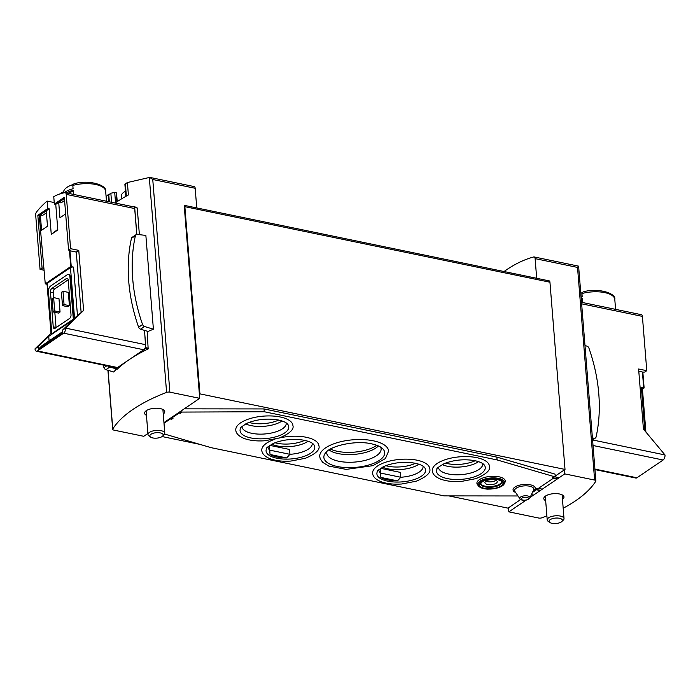 <?xml version="1.0" encoding="UTF-8"?>
<svg xmlns="http://www.w3.org/2000/svg" width="700" height="700" viewBox="0 0 700 700"><rect width="100%" height="100%" fill="white"/><g stroke="black" fill="none" stroke-linecap="round" stroke-linejoin="round"><path stroke-width="1.05" d="M125.851 196.359L124.889 184.284L125.361 183.689L126.359 196.07M127.4 182.612A202.265 107.73 -78.3 0 0 125.361 183.689M184.188 205.336L199.386 394.24L199.929 393.864L184.861 206.657A2.249 1.199 -78.3 0 0 184.188 205.336L196.752 207.935L195.178 188.282L152.758 179.498L149.73 177.389L127.391 182.543L128.389 194.968A151.699 61.775 -4.6 0 0 115.159 203.026M117.232 201.609L116.532 192.911L114.721 192.509L110.845 193.191A202.265 107.73 -78.3 0 0 108.763 194.827L108.132 194.696L106.111 196.761M504.052 271.53A202.265 107.73 101.7 0 1 533.724 256.953A2.809 1.496 101.7 0 1 534.126 256.944A2.809 1.496 101.7 0 1 535.115 258.632L536.69 278.294L549.264 280.892A2.249 1.199 -78.3 0 1 549.946 282.214L565.014 469.429L555.205 476.088M530.101 497.438L564.795 473.891L594.633 480.069A2.809 1.146 -4.6 0 1 595.875 480.9A2.809 1.146 -4.6 0 1 595.779 481.241A151.699 61.775 -4.6 0 1 563.185 508.226M546.884 515.821A151.699 61.775 -4.6 0 1 541.957 517.773A2.809 1.146 -4.6 0 1 538.694 518.035L508.847 511.858L526.032 500.194M108.132 194.696L108.692 201.688M147.91 433.484L143.763 436.301L113.925 430.124A2.809 1.146 -4.6 0 1 112.683 429.293A2.809 1.146 -4.6 0 1 112.779 428.951A151.699 61.775 -4.6 0 1 166.6 392.42A2.809 1.146 -4.6 0 1 169.873 392.158L199.71 398.326L199.386 394.24M136.85 234.412L134.68 207.498L137.244 208.031L136.614 207.322L137.244 208.031L139.388 234.684M147.157 331.179L148.164 348.95A151.699 61.775 175.4 0 0 129.097 359.704A151.699 61.775 175.4 0 0 117.241 369.189L116.961 368.9M103.084 365.024A160.974 119.438 -124.2 0 0 103.994 367.71A2.529 1.873 -124.2 0 0 105.936 369.679L113.689 372.006L116.366 369.075M145.862 235.401L153.405 329.184L148.024 331.441L140.551 329.192A2.529 1.873 -124.2 0 1 138.609 327.224A160.974 119.438 -124.2 0 1 131.451 238.332A2.529 1.873 -124.2 0 1 132.09 237.352L136.045 234.666A2.529 1.873 -124.2 0 1 137.095 234.421L145.862 235.401M448.823 495.898L507.972 508.139L508.524 507.771L508.847 511.858M163.258 413.998A10.115 4.121 175.4 0 0 164.754 411.591A10.115 4.121 175.4 0 0 160.282 408.599A10.115 4.121 175.4 0 0 149.774 409.124A10.115 4.121 175.4 0 0 144.594 413.21A10.115 4.121 175.4 0 0 146.449 415.345M163.949 422.608L199.71 398.326M564.795 473.891L564.462 469.796M562.476 499.38A10.115 4.121 175.4 0 0 563.972 496.974A10.115 4.121 175.4 0 0 559.501 493.981A10.115 4.121 175.4 0 0 548.992 494.506A10.115 4.121 175.4 0 0 543.812 498.601A10.115 4.121 175.4 0 0 545.668 500.736M485.87 481.154A6.177 2.52 175.4 0 0 496.073 480.331A6.177 2.52 -4.6 0 1 485.87 481.154M520.712 499.494L508.524 507.771M199.929 393.864L565.014 469.429M162.102 436.555L199.885 444.377M196.752 207.926L536.585 278.259A2.249 1.199 101.7 0 1 536.69 278.294M195.178 188.282A2.809 1.496 -78.3 0 0 194.189 186.585L149.73 177.389M578.48 266.166L577.526 267.418L594.633 480.069M108.763 194.827L109.322 201.81M115.185 367.526L115.614 368.848L145.696 348.434L144.567 330.409M134.68 207.498A1.12 0.595 -78.3 0 0 134.286 206.824A1.12 0.595 -78.3 0 0 134.173 206.815A85.96 45.78 -78.3 0 0 133.761 206.876M115.273 368.602L109.9 366.993A2.529 1.873 -124.2 0 1 108.649 366.179M153.405 329.184L144.506 326.506A2.529 1.873 -124.2 0 1 142.564 324.537A160.974 119.438 -124.2 0 1 135.415 235.646A2.529 1.873 -124.2 0 1 136.045 234.666M584.99 345.537L586.985 346.141A2.529 1.873 -124.2 0 1 588.928 348.11A160.974 119.438 -124.2 0 1 596.076 437.001A2.529 1.873 -124.2 0 1 595.446 437.99A2.529 1.873 -124.2 0 1 594.387 438.226L592.428 438.007M274.977 442.733A21.91 8.925 175.4 0 0 304.666 440.344M385.805 465.675A21.91 8.925 175.4 0 0 415.502 463.286M248.964 422.441A21.91 8.925 175.4 0 0 278.582 420.088M445.48 463.111A21.91 8.925 175.4 0 0 475.099 460.758M330.453 449.032A28.096 11.436 175.4 0 0 376.828 445.296M561.82 521.535L563.255 520.161A8.426 3.43 175.4 0 0 564.016 518.56A8.426 3.43 175.4 0 0 557.926 515.778A8.426 3.43 175.4 0 0 548.634 517.79A8.426 3.43 175.4 0 0 547.216 519.916A8.426 3.43 175.4 0 0 548.222 521.369L549.859 522.497A6.703 2.73 175.4 0 0 555.957 523.53A6.703 2.73 175.4 0 0 561.82 521.535A6.703 2.73 175.4 0 0 559.003 518.201A6.703 2.73 175.4 0 0 550.183 519.654A6.703 2.73 175.4 0 0 549.859 522.497M125.449 191.249A15.855 6.457 175.4 0 0 124.023 192.089A15.855 6.457 175.4 0 0 121.354 195.825L121.301 199.01M162.601 436.152L164.036 434.77A8.426 3.43 175.4 0 0 164.798 433.178A8.426 3.43 175.4 0 0 158.707 430.386A8.426 3.43 175.4 0 0 149.415 432.408A8.426 3.43 175.4 0 0 147.998 434.525A8.426 3.43 175.4 0 0 149.004 435.986L150.64 437.115A6.703 2.73 175.4 0 0 156.739 438.139A6.703 2.73 175.4 0 0 162.601 436.152A6.703 2.73 175.4 0 0 159.784 432.81A6.703 2.73 175.4 0 0 150.964 434.271A6.703 2.73 175.4 0 0 150.64 437.115M380.608 468.291L400.382 472.395L400.776 477.26A22.19 9.039 175.4 0 0 423.071 466.401A22.19 9.039 175.4 0 0 423.045 466.148M380.196 468.58L380.555 473.069L400.776 477.26L397.512 480.865A23.853 9.713 -4.6 0 1 380.844 477.418L380.555 473.069A22.19 9.039 175.4 0 1 378.831 469.963A22.19 9.039 175.4 0 1 378.814 469.709M382.585 467.119A22.19 9.039 175.4 0 0 418.906 464.196M269.78 445.349L289.555 449.461L289.949 454.317A22.19 9.039 175.4 0 0 312.244 443.467A22.19 9.039 175.4 0 0 312.217 443.214M269.369 445.637L269.727 450.135L289.949 454.317L286.685 457.931A23.853 9.713 -4.6 0 1 270.016 454.475L269.727 450.135A22.19 9.039 175.4 0 1 268.004 447.029A22.19 9.039 175.4 0 1 267.986 446.766M271.757 444.176A22.19 9.039 175.4 0 0 308.079 441.254M442.26 464.564A22.19 9.039 175.4 0 0 478.581 461.641M438.489 467.154A22.19 9.039 175.4 0 0 438.498 467.407A22.19 9.039 175.4 0 0 461.344 474.635A22.19 9.039 175.4 0 0 482.746 463.846A22.19 9.039 175.4 0 0 482.711 463.593M245.744 423.885A22.19 9.039 175.4 0 0 282.065 420.971M241.981 426.484A22.19 9.039 175.4 0 0 241.99 426.738A22.19 9.039 175.4 0 0 264.836 433.965A22.19 9.039 175.4 0 0 286.23 423.176A22.19 9.039 175.4 0 0 286.204 422.922M171.806 417.27L171.815 417.436A1.12 0.595 101.7 0 1 171.78 418.005L173.031 418.267L171.78 419.125M180.53 411.346L180.548 411.512A1.12 0.595 101.7 0 1 180.504 412.081L181.764 412.344L180.504 413.201M536.559 488.53L535.316 489.37L535.946 489.668L536.559 488.53L537.81 488.793L553.219 478.336M553.385 477.111L552.151 477.951L552.773 478.24L553.385 477.111L555.275 476.945L497.088 459.926L264.25 411.74L180.504 412.081M171.78 418.005L179.077 413.044M164.001 423.281L170.354 418.967M184.222 408.844L264.023 408.931L496.86 457.117L555.048 474.127L555.275 476.945M518.026 495.968L444.098 495.889L211.269 447.703L164.596 434.061M536.392 489.755L532.481 492.406M504.21 483.796L504.892 482.536A14.219 5.793 175.4 0 0 498.969 476.796A14.219 5.793 175.4 0 0 482.65 478.048A14.219 5.793 175.4 0 0 477.514 484.741L478.389 485.87C479.99 487.795 483.149 488.889 487.856 489.16L495.259 488.582C500.588 487.2 503.571 485.608 504.21 483.796A13.405 5.46 175.4 0 0 498.619 478.38A13.405 5.46 175.4 0 0 483.236 479.561A13.405 5.46 175.4 0 0 478.389 485.87M373.345 440.808A34.554 14.07 175.4 0 0 337.453 442.601A34.554 14.07 175.4 0 0 319.734 456.584L320.241 458.78L322.691 462.332L328.781 466.086L346.203 469.385L372.908 465.675L385.438 458.552L388.623 451.045A34.554 14.07 175.4 0 0 373.345 440.808M274.925 439.241A28.656 11.672 175.4 0 0 261.783 450.354C262.062 453.827 264.898 456.654 270.314 458.815C276.036 460.845 282.896 461.597 290.902 461.055L305.48 458.246C315.752 453.863 320.233 449.698 318.911 445.76A28.656 11.672 175.4 0 0 306.241 437.273A28.656 11.672 175.4 0 0 279.326 438.007M417.069 460.206A28.656 11.672 175.4 0 0 387.301 461.702A28.656 11.672 175.4 0 0 372.61 473.296C372.89 476.77 375.734 479.588 381.141 481.758C386.864 483.787 393.724 484.531 401.73 483.998L416.308 481.189C426.589 476.796 431.06 472.631 429.739 468.702A28.656 11.672 175.4 0 0 417.069 460.206M280.236 416.981A28.656 11.672 175.4 0 0 250.46 418.469A28.656 11.672 175.4 0 0 235.777 430.071C236.049 433.545 238.892 436.363 244.309 438.524C250.023 440.562 256.882 441.306 264.889 440.764L279.466 437.955C289.748 433.571 294.219 429.406 292.898 425.469A28.656 11.672 175.4 0 0 280.236 416.981M476.744 457.651A28.656 11.672 175.4 0 0 446.976 459.139A28.656 11.672 175.4 0 0 432.285 470.741C432.556 474.215 435.4 477.032 440.816 479.194C446.539 481.233 453.399 481.976 461.396 481.434L475.974 478.625C486.255 474.241 490.735 470.076 489.414 466.139A28.656 11.672 175.4 0 0 476.744 457.651M501.699 481.749A10.675 4.349 -4.6 0 1 485.161 486.168A10.675 4.349 -4.6 0 1 480.541 483.455M485.957 481.093A6.177 2.52 -4.6 0 1 492.774 479.614A6.177 2.52 -4.6 0 1 497.245 481.653A6.177 2.52 -4.6 0 1 491.286 484.662A6.177 2.52 -4.6 0 1 484.925 482.65A6.177 2.52 -4.6 0 1 485.957 481.093M181.081 410.979L181.134 411.652M264.023 408.931L264.25 411.74M496.86 457.117L497.088 459.926M326.988 451.404A27.248 11.095 175.4 0 0 326.786 453.189A27.248 11.095 175.4 0 0 354.839 462.061A27.248 11.095 175.4 0 0 381.115 448.814A27.248 11.095 175.4 0 0 380.625 447.09M329 449.916A27.248 11.095 175.4 0 0 354.226 454.387A27.248 11.095 175.4 0 0 378.411 445.935M276.579 419.676L280.359 420.455M473.095 460.346L476.866 461.125M269.762 445.366L289.555 449.461M270.016 454.475L286.685 457.931M380.59 468.3L400.382 472.395M380.844 477.418L397.512 480.865M638.794 371.254L642.416 372.006A2.249 0.919 -4.6 0 1 642.845 372.129L644.122 387.984L642.442 389.121M642.845 372.129L644.744 372.067L646.774 370.694L638.61 369.005L643.44 429.091L665 454.948A3.929 2.091 101.7 0 1 663.11 460.005L636.93 477.776A3.929 2.091 101.7 0 1 635.836 478.048L594.965 469.586M583.012 291.961C598.01 287.332 616.499 293.51 614.784 299.346A22.759 9.266 175.4 0 0 581.936 293.545L583.012 291.97M581.936 293.545L582.207 296.852A22.759 9.266 175.4 0 0 581.096 297.176M582.663 302.54L582.33 298.392A22.759 9.266 175.4 0 0 581.219 298.707M582.085 292.723A19.127 7.788 175.4 0 0 580.773 293.169M644.858 430.789L641.366 387.38L643.694 387.861A2.249 0.919 -4.6 0 1 644.122 387.984M641.366 387.38A2.249 0.919 -4.6 0 1 642.355 388.045L645.899 432.04M641.121 314.694A2.809 1.496 101.7 0 1 641.419 314.703A2.809 1.496 101.7 0 1 642.407 316.391L646.774 370.694M582.409 299.408A20.51 8.348 175.4 0 0 581.306 299.757M57.767 229.373L51.266 234.395L49.21 208.819L39.235 215.582L45.264 283.841L70.744 266.551A2.249 0.919 -4.6 0 1 71.243 266.621L73.57 267.102A2.249 0.919 -4.6 0 0 70.464 267.566L47.399 283.22A2.249 0.919 -4.6 0 0 47.023 283.78L51.065 334.04L51.817 333.62M68.574 250.066L70.604 248.684L66.229 194.381A2.809 1.496 -78.3 0 0 65.24 192.692A2.809 1.496 -78.3 0 0 64.951 192.684A84.28 44.887 -78.3 0 0 53.76 196.665L54.355 204.085L64.33 197.312L68.574 250.066L69.974 250.355L69.466 250.696L70.744 266.551M64.426 198.485L55.755 204.374L57.811 229.95L51.266 234.395M41.562 230.248L40.329 214.909L46.252 210.884L47.486 226.231L41.562 230.248M65.669 213.894L59.955 217.77L58.721 202.423L64.426 198.546M58.721 202.423L61.049 202.904L64.584 200.506M40.329 214.909L42.656 215.39L46.41 212.844M60.358 193.883L61.819 192.237A83.527 61.976 -124.2 0 1 63.07 192.211M72.817 185.421L73.894 183.838C88.891 179.2 107.389 185.377 105.665 191.222A22.759 9.266 175.4 0 0 95.611 184.476A22.759 9.266 175.4 0 0 72.817 185.421L73.089 188.729A22.759 9.266 175.4 0 0 63.779 192.885M66.299 192.911A22.759 9.266 175.4 0 1 73.211 190.26L73.544 194.407M72.975 184.59A19.127 7.788 175.4 0 0 64.207 190.111L62.554 193.148M54.232 202.554L47.215 201.101A84.28 44.887 -78.3 0 0 36.575 211.942A2.809 1.496 -78.3 0 0 35.691 215.119L40.058 269.421L42.079 268.039L43.479 268.336M47.058 284.252L45.692 283.964A2.249 0.919 -4.6 0 1 45.264 283.841M69.466 250.696A2.249 0.919 -4.6 0 1 69.974 250.766L76.274 252.07L78.767 250.373L70.604 248.684M62.545 331.739L42.035 345.66L38.325 349.291L62.633 332.789L62.431 330.234L73.036 319.856L48.729 336.359L38.115 346.736L35 348.854A3.929 2.091 -78.3 0 0 36.383 351.216A3.929 2.091 -78.3 0 0 37.468 350.954L63.647 333.183A3.929 2.091 -78.3 0 0 65.546 328.116L62.431 330.234M68.189 279.799L54.591 289.03A2.809 1.496 -78.3 0 0 53.244 292.644L53.646 297.614L58.992 298.725L60.06 312.025L58.502 313.075L53.148 311.973L52.08 298.672L53.637 297.614L54.705 310.914L60.06 312.025M54.828 312.314L56.044 327.425A2.809 1.496 -78.3 0 0 56.061 327.635M69.414 305.672L68.337 292.373L62.983 291.27L61.425 292.329L62.501 305.62L64.059 304.57L69.414 305.672L67.856 306.731L62.501 305.62M36.383 351.216L116.48 367.797A3.929 2.091 -78.3 0 0 117.565 367.526L143.745 349.755A3.929 2.091 -78.3 0 0 145.635 344.697L65.546 328.116L83.598 310.459L78.767 250.373M73.763 318.736L73.334 319.148L69.965 277.2L70.429 277.296L73.763 318.736L83.598 310.459M69.965 277.2A4.497 2.397 -78.3 0 0 68.381 274.496A4.497 2.397 -78.3 0 0 67.139 274.803L50.619 286.02A4.497 2.397 -78.3 0 0 48.458 291.804L51.826 333.743L73.334 319.148M51.004 333.2L35 348.854M70.429 277.296A4.497 2.397 -78.3 0 0 68.845 274.592A4.497 2.397 -78.3 0 0 68.609 274.566M81.104 312.156L76.274 252.07M40.058 269.421L44.17 270.27M145.635 344.697L144.489 330.382M136.763 234.421L134.689 208.548A2.809 1.496 -78.3 0 0 133.7 206.859L65.24 192.692M38.325 349.291L38.115 346.736M47.215 201.101L47.81 208.53L37.835 215.294L42.079 268.039M66.447 278.504L51.8 288.453A2.809 1.496 -78.3 0 0 50.453 292.066L53.244 326.848A2.809 1.496 -78.3 0 0 54.232 328.545A2.809 1.496 -78.3 0 0 55.011 328.344L69.659 318.404A2.809 1.496 -78.3 0 0 71.015 314.79L68.215 280.009A2.809 1.496 -78.3 0 0 67.226 278.311A2.809 1.496 -78.3 0 0 66.447 278.504L67.856 278.801M53.148 311.973L54.705 310.914M64.059 304.57L62.983 291.27M47.81 208.53L49.21 208.819M54.355 204.085L55.755 204.374M48.729 336.359L49.096 340.874M39.235 215.582L37.835 215.294M73.29 191.275A20.51 8.348 175.4 0 0 68.18 193.296M108.062 370.317L112.779 428.951M149.301 177.345L166.6 392.42M152.758 179.498L169.873 392.158M535.115 258.632L577.526 267.418M184.861 206.657L549.946 282.214M110.845 193.191L111.58 202.282M114.721 192.509L115.544 202.755M116.095 192.789L116.83 201.88M117.241 369.189L115.614 368.848M148.164 348.95L145.696 348.434M148.531 348.241L145.968 347.716M136.614 207.322L134.391 206.859M105.936 369.679L109.9 366.993M103.994 367.71L106.811 365.794M144.506 326.506L140.551 329.192M142.564 324.537L138.609 327.224M135.415 235.646L131.451 238.332M594.387 438.226L592.541 439.477M377.422 471.494A24.43 9.949 175.4 0 0 402.054 481.88A24.43 9.949 175.4 0 0 424.699 467.688C423.57 465.946 420.455 464.468 415.371 463.26C404.53 461.423 394.223 462.411 384.449 466.226C378.717 469.639 376.381 471.398 377.422 471.494M266.595 448.551A24.43 9.949 175.4 0 0 291.226 458.946A24.43 9.949 175.4 0 0 313.871 444.745C312.734 443.004 309.627 441.525 304.544 440.317C293.703 438.48 283.395 439.469 273.621 443.293C267.89 446.705 265.554 448.455 266.595 448.551M437.098 468.939A24.43 9.949 175.4 0 0 461.72 479.325A24.43 9.949 175.4 0 0 484.374 465.133C483.236 463.383 480.13 461.912 475.037 460.696C464.205 458.859 453.898 459.856 444.115 463.671C438.392 467.084 436.047 468.843 437.098 468.939M240.581 428.26A24.43 9.949 175.4 0 0 265.213 438.655A24.43 9.949 175.4 0 0 287.866 424.463C286.729 422.713 283.614 421.234 278.53 420.026C267.689 418.189 257.381 419.178 247.608 423.001C241.876 426.414 239.54 428.172 240.581 428.26M171.911 419.151L169.706 418.696M172.069 419.046L169.864 418.591M180.644 413.227L178.439 412.773M180.793 413.123L178.588 412.668M536.366 489.615L540.4 490.446M536.524 489.51L540.558 490.341M538.466 488.346L542.316 489.142M530.696 496.169L531.676 496.37M530.758 496.046L531.834 496.265M531.431 494.62L533.593 495.066M553.201 478.188L557.235 479.028M553.35 478.082L557.384 478.914M555.275 476.919L559.142 477.724M533.12 491.076A11.139 4.541 175.4 0 0 530.329 484.802A11.139 4.541 175.4 0 0 515.883 486.509A11.139 4.541 175.4 0 0 515.62 492.485M497.77 479.5A11.795 4.804 175.4 0 0 479.483 484.409A11.795 4.804 175.4 0 0 496.423 487.918A11.795 4.804 175.4 0 0 497.77 479.5M480.506 483.779A10.675 4.349 175.4 0 0 491.496 487.252A10.675 4.349 175.4 0 0 501.786 482.064C502.407 481.582 500.972 480.751 497.464 479.579L487.445 479.745L482.545 481.486L480.506 483.779M498.12 479.264A12.434 5.058 175.4 0 0 478.861 484.435A12.434 5.058 175.4 0 0 496.702 488.127A12.434 5.058 175.4 0 0 498.12 479.264M325.229 453.285A30.494 12.416 175.4 0 0 355.267 467.407A30.494 12.416 175.4 0 0 382.672 448.665C380.721 446.661 377.046 445.06 371.639 443.852C355.626 439.941 329.297 446.031 325.229 453.285M529.856 497.954L533.645 489.974A9.643 3.929 175.4 0 0 529.559 486.194A9.643 3.929 175.4 0 0 518.604 487.008A9.643 3.929 175.4 0 0 514.929 491.479L519.942 498.75C519.129 499.608 526.251 502.198 529.856 497.954A5.101 2.083 175.4 0 0 527.695 495.959A5.101 2.083 175.4 0 0 521.894 496.387A5.101 2.083 175.4 0 0 519.942 498.75M526.925 497.359A3.605 1.47 175.4 0 0 521.343 498.855A3.605 1.47 175.4 0 0 526.514 499.931A3.605 1.47 175.4 0 0 526.925 497.359M642.416 372.006L643.694 387.861M642.407 316.391L581.63 303.817M665 454.948L592.585 439.959L595.446 437.99M663.11 460.005L593.031 445.506M636.93 477.776L594.93 469.088M69.974 250.766L71.243 266.621M74.541 318.203L70.464 267.566M51.476 333.856L47.399 283.22M66.229 194.381L134.689 208.548M37.468 350.954L117.565 367.526M63.647 333.183L143.745 349.755M77.481 315.7L73.57 267.102M53.244 326.848L56.044 327.425M50.453 292.066L53.244 292.644M51.8 288.453L54.591 289.03M107.931 370.274L112.683 429.293M578.602 266.166L595.875 480.9M534.126 256.944L578.576 266.14M117.11 369.233L115.465 368.891M136.754 207.331L134.286 206.824M545.309 496.195L547.216 519.916M562.109 494.847L564.016 518.56M146.09 410.812L147.998 434.525M162.89 409.456L164.798 433.178M171.719 419.256L169.549 418.801M180.442 413.332L178.273 412.877M535.946 489.668L540.242 490.551M530.644 496.3L531.51 496.475M552.773 478.24L557.069 479.133M614.784 299.346L615.589 309.356M641.419 314.703L581.508 302.304M105.665 191.222L106.479 201.224M68.381 274.496L68.845 274.592"/></g></svg>
